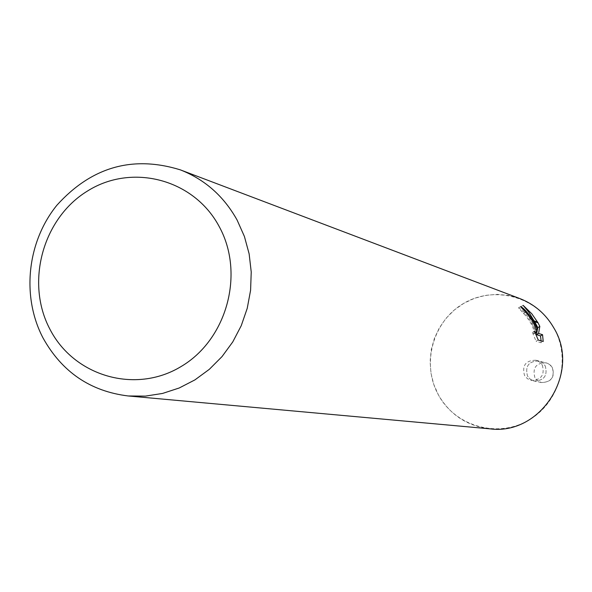 <?xml version="1.0" encoding="UTF-8"?>
<svg xmlns="http://www.w3.org/2000/svg" width="592" height="592" viewBox="0 0 592 592"><rect width="100%" height="100%" fill="white"/><g stroke="black" fill="none" stroke-linecap="round" stroke-linejoin="round"><path stroke-width="0.44" stroke-dasharray="2.96 2.22" d="M542.294 365.123C544.958 374.884 541.288 379.99 531.298 380.434L527.361 378.68L524.505 375.424C521.892 365.405 525.711 360.336 535.952 360.232L539.623 362.015L542.294 365.123M545.202 365.841C547.844 375.535 544.203 380.604 534.273 381.048L530.358 379.302L527.516 376.075C524.926 366.115 528.715 361.083 538.898 360.979L542.538 362.755L545.202 365.841C547.844 375.543 544.196 380.612 534.265 381.048L530.358 379.302L527.516 376.075C524.926 366.115 528.715 361.09 538.89 360.979L542.538 362.755L545.195 365.841M489.843 428.83C467.177 426.085 450.053 414.814 438.457 395.012C421.119 363.969 432.804 321.271 463.536 303.474C494.009 285.211 536.411 296.444 553.823 327.916C571.687 359.129 559.729 402.678 528.471 420.313C497.472 438.406 455.344 426.314 438.457 395.012L433.751 384.349L430.932 373.004L430.103 361.32L431.272 349.657L434.402 338.35L439.412 327.761L446.146 318.185L454.397 309.934L463.928 303.237L474.451 298.324L485.655 295.334L497.184 294.365L508.706 295.452L519.857 298.575M535.183 330.247C529.159 317.615 523.587 310.156 518.488 307.87L524.971 314.937C531.505 322.995 534.472 329.285 533.866 333.799L532.363 332.341L534.45 331.128M523.321 313.642L525.378 312.435M538.254 340.023L536.108 341.273L541.081 342.753L543.212 341.517M532.363 332.341L536.108 341.266M534.317 321.56L533.991 320.879M533.473 319.835L521.027 306.597L528.404 315.728L532.267 322.699L535.19 330.247L536.049 329.744M521.027 306.597L523.136 305.361M518.488 307.87L520.59 306.641M541.081 342.746L541.11 340.888M534.672 321.685L534.213 320.96M534.887 377.659C532.326 367.861 536.063 362.911 546.083 362.807L549.672 364.554L552.292 367.588C554.896 377.134 551.307 382.121 541.532 382.55L537.684 380.834L534.887 377.659M535.952 360.232L547.741 363.384L550.641 365.345L552.425 367.662C555.059 377.2 551.426 382.166 541.532 382.55L531.298 380.434M535.257 332.985L533.866 333.799"/><path stroke-width="0.89" d="M219.151 226.47C245.058 273.445 226.958 339.704 180.915 366.64C135.242 394.287 73.993 376.216 49.92 329.211C25.182 282.606 42.661 218.307 87.549 190.987C132.06 162.97 193.924 179.08 219.151 226.47M237.103 220.054L244.4 236.43L249.143 253.887L251.23 271.994L250.586 290.302L247.227 308.351L241.24 325.696L232.774 341.902L222.044 356.569L209.316 369.334L194.916 379.894L179.206 387.989L162.571 393.436L145.432 396.115L128.19 395.967C90.31 391.312 61.894 371.939 42.957 337.84C21.342 296.437 27.121 241.884 56.906 205.217C91.501 166.966 132.63 155.171 180.301 169.845C204.854 179.465 223.783 196.196 237.103 220.054M180.301 169.845L519.857 298.575C534.517 304.318 545.839 314.1 553.823 327.916C581.233 372.242 540.718 435.756 489.843 428.83L128.19 395.967M537.24 329.056L534.317 321.56L538.039 322.825L539.823 326.436L538.565 333.444L542.561 334.709L543.204 341.51L538.254 340.023L534.45 331.128L535.952 332.586C536.907 331.305 535.723 327.42 532.408 320.916L533.755 321.375L537.24 329.056L536.049 329.744M532.408 320.916L527.028 313.738L520.59 306.641C523.291 307.625 527.539 312.295 533.34 320.664M537.647 322.129L533.991 320.879L529.159 312.62L523.136 305.361L531.771 313.745L538.039 322.825M531.979 320.198L533.755 321.375M541.11 340.888L540.496 335.901L536.485 334.65L537.81 327.613L534.672 321.685M534.213 320.96L533.473 319.835M540.503 335.901L542.561 334.709M536.485 334.65L538.565 333.444M537.81 327.613L539.83 326.436M535.952 332.586L535.257 332.985"/></g></svg>
